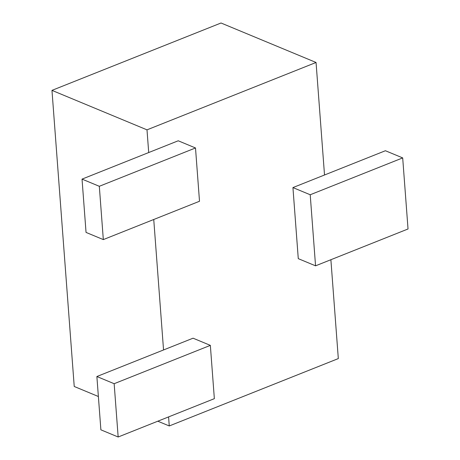 <?xml version="1.0" encoding="UTF-8"?>
<svg xmlns="http://www.w3.org/2000/svg" width="460" height="460" viewBox="0 0 460 460"><rect width="100%" height="100%" fill="white"/><g stroke="black" fill="none" stroke-linecap="round" stroke-linejoin="round"><path stroke-width="0.69" d="M324.518 174.995L316.054 62.474L146.999 129.846L51.968 90.373L74.232 386.48L98.377 396.508M168.584 416.909L169.263 425.954L157.814 421.199M146.999 129.846L148.706 152.547M153.743 219.5L163.547 349.951M169.263 425.954L338.318 358.581L330.884 259.716M316.054 62.474L221.024 23L51.968 90.373M210.346 345.368L193.068 338.192L96.876 376.522L100.884 429.824L118.162 437L214.354 398.665L210.346 345.368L114.155 383.703L96.876 376.522M114.155 383.703L118.162 437M402.69 157.906L385.411 150.73L292.934 187.582L298.275 258.647L315.554 265.828L408.031 228.976L402.69 157.906L310.212 194.758L292.934 187.582M310.212 194.758L315.554 265.828M195.5 147.965L178.227 140.783L82.035 179.118L86.043 232.415L103.322 239.597L199.508 201.261L195.5 147.965L99.314 186.294L82.035 179.118M99.314 186.294L103.322 239.597"/></g></svg>
